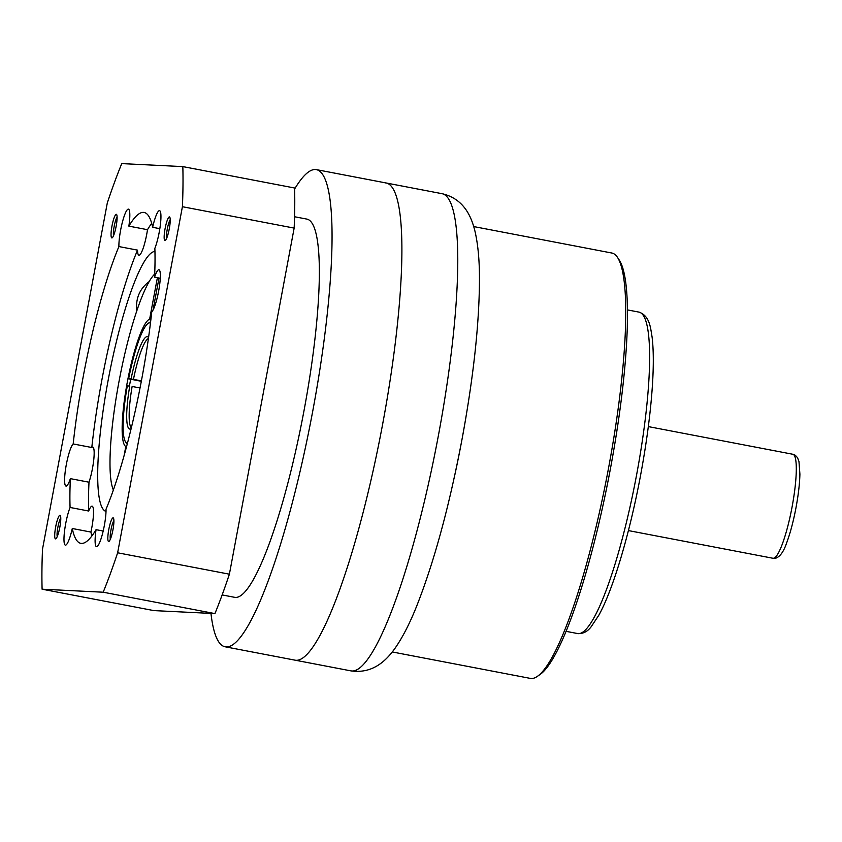 <?xml version="1.0" encoding="UTF-8"?>
<svg xmlns="http://www.w3.org/2000/svg" width="842" height="842" viewBox="0 0 842 842"><rect width="100%" height="100%" fill="white"/><g stroke="black" fill="none" stroke-linecap="round" stroke-linejoin="round"><path stroke-width="1.26" d="M304.162 409.854A192.523 33.112 -79.2 0 0 306.983 219.12L294.553 216.741L306.983 219.12A192.523 33.112 -79.2 0 1 304.162 409.854A192.523 33.112 -79.2 0 1 234.571 597.304A192.523 33.112 -79.2 0 0 304.162 409.854M312.898 410.286A242.906 41.784 -79.2 0 0 316.455 169.642A242.906 41.784 -79.2 0 0 315.445 169.516A242.906 41.784 -79.2 0 0 294.605 189.04A242.906 41.784 -79.2 0 1 315.445 169.516A242.906 41.784 -79.2 0 1 316.455 169.642A242.906 41.784 -79.2 0 1 312.898 410.286A242.906 41.784 -79.2 0 1 225.098 646.782A242.906 41.784 -79.2 0 0 312.898 410.286M210.963 613.408A242.906 41.784 -79.2 0 0 225.098 646.782A242.906 41.784 -79.2 0 1 210.963 613.408M350.809 670.853A242.906 41.784 -79.2 0 0 438.619 434.356A242.906 41.784 -79.2 0 0 442.166 193.713C464.405 198.944 471.625 217.383 475.035 231.497C478.067 244.727 479.54 260.894 479.466 280.018C479.224 324.602 473.404 377.732 461.995 439.419C449.386 505.789 434.346 561.193 416.874 605.619C410.001 622.975 402.76 637.12 395.172 648.077C386.783 659.918 373.185 674.21 350.809 670.853L294.942 660.149A242.906 41.784 -79.2 0 0 381.647 429.441A242.906 41.784 -79.2 0 0 386.289 183.009A242.906 41.784 100.8 0 1 381.647 429.441A242.906 41.784 100.8 0 1 294.942 660.149A242.906 41.784 -79.2 0 0 381.647 429.441A242.906 41.784 -79.2 0 0 386.289 183.009L316.455 169.642L386.289 183.009A242.906 41.784 100.8 0 0 385.289 182.893M150.465 323.002A61.119 10.514 -79.2 0 0 148.055 323.444A61.119 10.514 -79.2 0 0 128.626 378.826L141.309 381.289L131.078 378.942A47.005 8.083 100.8 0 1 148.139 337.116A47.005 8.083 100.8 0 1 148.539 337.568A47.005 8.083 100.8 0 0 148.139 337.116A47.005 8.083 100.8 0 0 131.078 378.942L128.626 378.826A61.119 10.514 -79.2 0 1 148.055 323.444L149.676 322.307A62.561 10.757 100.8 0 1 150.613 321.812A62.561 10.757 100.8 0 0 149.676 322.307L148.055 323.444A61.119 10.514 -79.2 0 1 150.465 323.002M132.131 386.467A45.721 7.862 -79.2 0 0 131.32 427.789A45.721 7.862 -79.2 0 1 132.131 386.467L140.025 387.973L132.131 386.467M133.457 379.374L141.393 380.889L133.457 379.374A45.721 7.862 -79.2 0 1 148.413 338.505A45.721 7.862 -79.2 0 0 133.457 379.374M127.3 385.92L129.752 386.036A47.005 8.083 100.8 0 0 130.542 428.978A47.005 8.083 100.8 0 1 129.752 386.036L127.3 385.92A61.119 10.514 -79.2 0 0 125.426 441.65A61.119 10.514 -79.2 0 0 127.5 442.945A61.119 10.514 -79.2 0 1 125.426 441.65L126.511 443.313A62.561 10.757 100.8 0 0 127.195 444.113A62.561 10.757 100.8 0 1 126.511 443.313L125.426 441.65A61.119 10.514 -79.2 0 1 127.3 385.92M131.099 428.704A47.005 8.083 100.8 0 1 130.542 428.978A47.005 8.083 100.8 0 0 131.099 428.704M125.795 446.513L124.121 455.438L125.795 446.513A64.971 11.178 100.8 0 1 127.268 382.342A64.971 11.178 100.8 0 1 149.623 319.192L150.729 320.844L149.623 319.192L157.38 277.713L149.623 319.192A64.971 11.178 100.8 0 0 127.268 382.342A64.971 11.178 100.8 0 0 125.795 446.513L126.732 445.86L125.795 446.513M154.696 274.092A113.091 19.45 -79.2 0 0 119.438 379.237A113.091 19.45 -79.2 0 0 113.365 489.96A113.091 19.45 -79.2 0 1 119.438 379.237A113.091 19.45 -79.2 0 1 154.696 274.092M153.012 310.077L159.012 278.018L153.012 310.077M130.699 379.258A62.561 10.757 -79.2 0 0 129.426 386.025A62.561 10.757 -79.2 0 1 130.699 379.258M111.986 226.014A12.03 2.073 100.8 0 1 116.649 214.552A12.03 2.073 100.8 0 1 116.101 226.509A12.03 2.073 100.8 0 1 112.196 237.823A12.03 2.073 100.8 0 1 111.986 226.014A12.03 2.073 100.8 0 1 116.649 214.552A12.03 2.073 100.8 0 1 116.101 226.509A12.03 2.073 100.8 0 1 112.196 237.823A12.03 2.073 100.8 0 1 111.986 226.014M55.656 526.966A12.03 2.073 100.8 0 1 60.329 515.504A12.03 2.073 100.8 0 1 59.782 527.46A12.03 2.073 100.8 0 1 55.877 538.764A12.03 2.073 100.8 0 1 55.656 526.966A12.03 2.073 100.8 0 1 60.329 515.504A12.03 2.073 100.8 0 1 59.782 527.46A12.03 2.073 100.8 0 1 55.877 538.764A12.03 2.073 100.8 0 1 55.656 526.966M108.776 529.576A12.03 2.073 100.8 0 1 113.449 518.114A12.03 2.073 100.8 0 1 112.902 530.071A12.03 2.073 100.8 0 1 108.997 541.385A12.03 2.073 100.8 0 1 108.776 529.576A12.03 2.073 100.8 0 1 113.449 518.114A12.03 2.073 100.8 0 1 112.902 530.071A12.03 2.073 100.8 0 1 108.997 541.385A12.03 2.073 100.8 0 1 108.776 529.576M165.095 228.635A12.03 2.073 100.8 0 1 169.768 217.173A12.03 2.073 100.8 0 1 169.221 229.129A12.03 2.073 100.8 0 1 165.316 240.433A12.03 2.073 100.8 0 1 165.095 228.635A12.03 2.073 100.8 0 1 169.768 217.173A12.03 2.073 100.8 0 1 169.221 229.129A12.03 2.073 100.8 0 1 165.316 240.433A12.03 2.073 100.8 0 1 165.095 228.635M103.187 592.21L42.1 589.2A279.123 48.005 100.8 0 1 42.521 549.089L107.292 203.006A279.123 48.005 100.8 0 1 121.753 163.601L182.83 166.6A279.123 48.005 100.8 0 1 182.409 206.711L117.638 552.794A279.123 48.005 100.8 0 1 103.187 592.21L42.1 589.2A279.123 48.005 100.8 0 1 42.521 549.089L107.292 203.006A279.123 48.005 100.8 0 1 121.753 163.601L182.83 166.6A279.123 48.005 100.8 0 1 182.409 206.711L117.638 552.794A279.123 48.005 100.8 0 1 103.187 592.21L214.931 613.597L153.844 610.597L42.1 589.2L153.844 610.597L214.931 613.597L103.187 592.21M73.18 443.945A21.66 3.726 -79.2 0 0 65.96 466.594A21.66 3.726 -79.2 0 0 65.992 486.066A21.66 3.726 -79.2 0 0 70.381 478.635A168.432 28.975 100.8 0 0 70.075 507.463A168.432 28.975 100.8 0 1 70.381 478.635L88.999 482.203L70.381 478.635A21.66 3.726 -79.2 0 1 65.992 486.066A21.66 3.726 -79.2 0 1 65.96 466.594A21.66 3.726 -79.2 0 1 73.18 443.945A168.432 28.975 100.8 0 1 118.901 246.569A21.66 3.726 -79.2 0 1 122.258 222.698A21.66 3.726 -79.2 0 1 128.437 209.132A21.66 3.726 -79.2 0 0 122.258 222.698A21.66 3.726 -79.2 0 0 118.901 246.569L137.52 250.127L118.901 246.569A168.432 28.975 100.8 0 0 73.18 443.945L91.799 447.512A168.432 28.975 100.8 0 1 137.52 250.127A21.66 3.726 100.8 0 0 138.919 255.231A21.66 3.726 100.8 0 1 137.52 250.127A168.432 28.975 100.8 0 0 91.799 447.512A21.66 3.726 100.8 0 1 92.767 447.091A21.66 3.726 100.8 0 1 93.757 459.785A21.66 3.726 100.8 0 1 88.999 482.203A168.432 28.975 100.8 0 0 88.694 511.031L70.075 507.463A21.66 3.726 100.8 0 0 64.581 530.744A21.66 3.726 100.8 0 0 65.371 545.142A21.66 3.726 100.8 0 1 64.581 530.744A21.66 3.726 100.8 0 1 70.075 507.463L88.694 511.031A168.432 28.975 100.8 0 1 88.999 482.203A21.66 3.726 100.8 0 0 93.757 459.785A21.66 3.726 100.8 0 0 92.767 447.091A21.66 3.726 100.8 0 0 91.799 447.512L73.18 443.945M128.868 226.13A21.66 3.726 -79.2 0 0 128.437 209.132A21.66 3.726 -79.2 0 1 128.868 226.13A168.432 28.975 100.8 0 1 144.14 212.468A168.432 28.975 100.8 0 1 152.644 227.298A21.66 3.726 100.8 0 1 159.559 210.658A21.66 3.726 100.8 0 1 160.348 225.056A21.66 3.726 100.8 0 1 154.854 248.337A168.432 28.975 100.8 0 1 154.56 277.165A21.66 3.726 -79.2 0 1 158.938 269.735A21.66 3.726 -79.2 0 0 154.56 277.165L160.264 278.26L154.56 277.165A168.432 28.975 100.8 0 0 154.854 248.337A21.66 3.726 100.8 0 0 160.348 225.056A21.66 3.726 100.8 0 0 159.559 210.658A21.66 3.726 100.8 0 0 152.644 227.298L159.843 228.677L152.644 227.298A168.432 28.975 100.8 0 0 144.14 212.468A168.432 28.975 100.8 0 0 128.868 226.13L147.497 229.698A168.432 28.975 100.8 0 1 151.707 223.362A168.432 28.975 100.8 0 0 147.497 229.698A21.66 3.726 100.8 0 1 138.919 255.231A21.66 3.726 100.8 0 0 147.497 229.698L128.868 226.13M151.76 311.856A21.66 3.726 -79.2 0 0 158.98 289.216A21.66 3.726 -79.2 0 0 158.938 269.735A21.66 3.726 -79.2 0 1 158.98 289.216A21.66 3.726 -79.2 0 1 151.76 311.856A168.432 28.975 100.8 0 1 106.029 509.242A21.66 3.726 -79.2 0 1 102.671 533.112A21.66 3.726 -79.2 0 1 96.493 546.668A21.66 3.726 -79.2 0 0 102.671 533.112A21.66 3.726 -79.2 0 0 106.029 509.242A168.432 28.975 100.8 0 0 151.76 311.856M96.062 529.671A21.66 3.726 -79.2 0 0 96.493 546.668A21.66 3.726 -79.2 0 1 96.062 529.671A168.432 28.975 100.8 0 1 80.79 543.332A168.432 28.975 100.8 0 1 72.286 528.502A21.66 3.726 100.8 0 1 65.371 545.142A21.66 3.726 100.8 0 0 72.286 528.502L90.904 532.07A21.66 3.726 -79.2 0 0 92.136 506.168A21.66 3.726 -79.2 0 0 88.694 511.031A21.66 3.726 -79.2 0 1 92.136 506.168A21.66 3.726 -79.2 0 1 90.904 532.07A168.432 28.975 100.8 0 0 91.852 536.007A168.432 28.975 100.8 0 1 90.904 532.07L72.286 528.502A168.432 28.975 100.8 0 0 80.79 543.332A168.432 28.975 100.8 0 0 96.062 529.671L103.177 531.039L96.062 529.671M294.584 187.998L182.83 166.6L294.584 187.998A279.123 48.005 100.8 0 1 294.153 228.098L182.409 206.711L294.153 228.098L229.392 574.191L117.638 552.794L229.392 574.191A279.123 48.005 100.8 0 1 214.931 613.597A279.123 48.005 100.8 0 0 229.392 574.191L294.153 228.098A279.123 48.005 100.8 0 0 294.584 187.998M108.134 380.331A132.341 22.766 -79.2 0 0 106.018 511.41A132.341 22.766 -79.2 0 1 108.134 380.331A132.341 22.766 -79.2 0 1 154.96 251.421A132.341 22.766 -79.2 0 0 108.134 380.331M136.793 310.982C135.467 298.552 139.614 288.743 149.223 281.554C139.614 288.743 135.467 298.552 136.793 310.982M167.295 229.003A10.104 1.737 -79.2 0 0 166.663 238.254A10.104 1.737 -79.2 0 1 167.295 229.003A10.104 1.737 -79.2 0 1 170.221 219.699A10.104 1.737 -79.2 0 0 167.295 229.003M110.976 529.955A10.104 1.737 -79.2 0 0 110.344 539.206A10.104 1.737 -79.2 0 1 110.976 529.955A10.104 1.737 -79.2 0 1 113.902 520.64A10.104 1.737 -79.2 0 0 110.976 529.955M57.856 527.334A10.104 1.737 -79.2 0 0 57.224 536.586A10.104 1.737 -79.2 0 1 57.856 527.334A10.104 1.737 -79.2 0 1 60.782 518.03A10.104 1.737 -79.2 0 0 57.856 527.334M114.175 226.393A10.104 1.737 -79.2 0 0 113.544 235.644A10.104 1.737 -79.2 0 1 114.175 226.393A10.104 1.737 -79.2 0 1 117.101 217.078A10.104 1.737 -79.2 0 0 114.175 226.393M617.575 257.505L619.386 260.262A214.152 36.837 100.8 0 1 609.597 473.078A214.152 36.837 100.8 0 1 540.08 674.463L537.385 676.358A216.552 37.248 -79.2 0 0 607.671 472.709A216.552 37.248 -79.2 0 0 617.575 257.505A216.552 37.248 -79.2 0 0 611.818 253.021L473.709 226.572M392.267 651.961L530.365 678.399A216.552 37.248 -79.2 0 0 537.385 676.358M454.901 474.572A216.552 37.248 -79.2 0 0 461.984 439.482A216.552 37.248 -79.2 0 0 465.942 417.2M792.122 506.726A52.941 9.104 -79.2 0 0 792.901 454.28C793.974 454.122 795.522 455.269 797.532 457.743L798.974 461.521L799.9 474.151C799.668 483.729 798.374 494.864 796.016 507.568C793.427 521.261 790.333 532.944 786.754 542.595C783.818 551.363 780.218 556.541 775.945 558.12L772.988 558.267A52.941 9.104 -79.2 0 0 792.122 506.726M636.72 474.235A163.622 28.144 -79.2 0 0 639.11 312.14C649.877 316.076 650.456 327.664 652.076 336.958C653.602 349.493 653.697 365.86 652.371 386.057C650.55 413.085 646.624 442.755 640.615 475.088C629.784 533.354 613.165 589.453 598.82 615.239L591.095 626.848C587.432 631.7 582.927 633.931 577.57 633.542A163.622 28.144 -79.2 0 0 636.72 474.235M234.571 597.304L222.151 594.926L234.571 597.304M294.942 660.149L225.098 646.782L294.942 660.149M792.901 454.28L648.319 426.599M772.988 558.267L628.416 530.586M442.166 193.713L386.289 183.009M639.11 312.14L627.532 309.919M577.57 633.542L565.992 631.332"/></g></svg>

